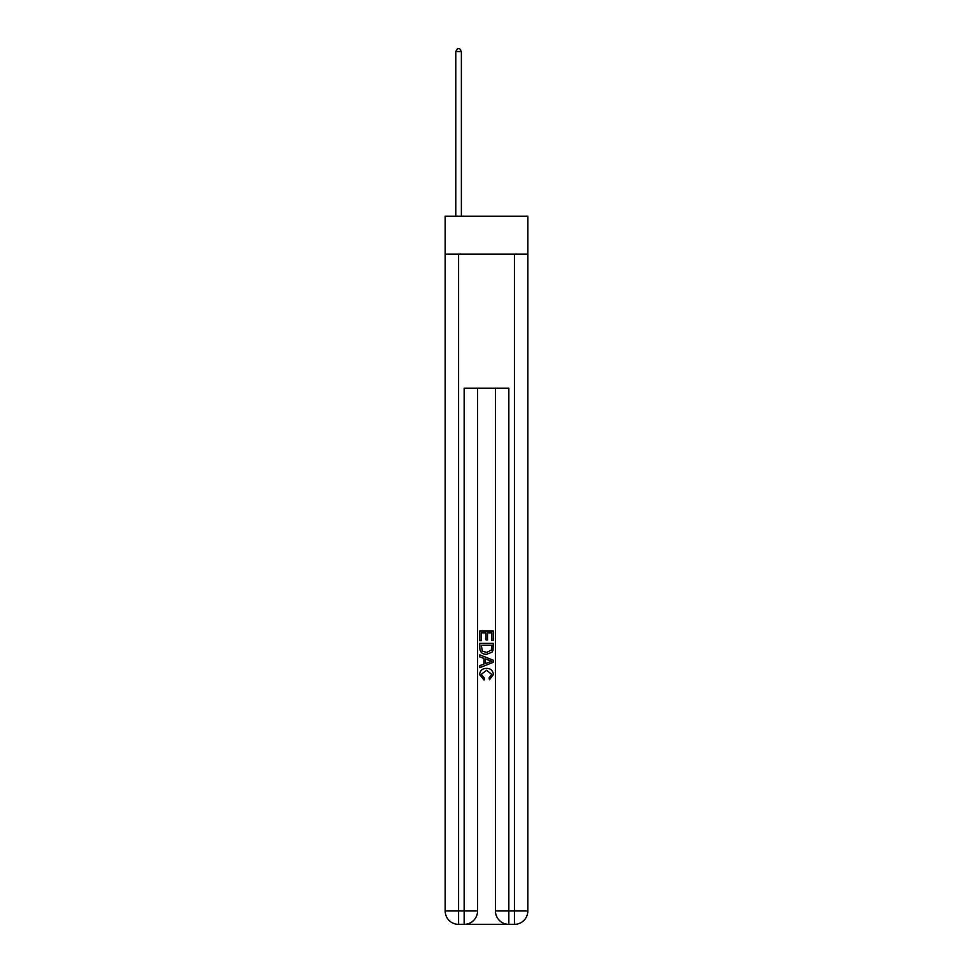 <?xml version="1.0" encoding="UTF-8"?>
<svg xmlns="http://www.w3.org/2000/svg" width="973" height="973" viewBox="0 0 973 973"><rect width="100%" height="100%" fill="white"/><g stroke="black" fill="none" stroke-linecap="round" stroke-linejoin="round"><path stroke-width="1.46" d="M527.828 254.172L527.828 216.201L445.172 216.201L445.172 254.172L527.828 254.172L527.828 910.947L514.425 910.947L514.425 254.172M465.167 924.35L507.833 924.35M495.439 388.203L495.439 910.947A13.403 13.403 0 0 0 508.843 924.35L508.843 910.947L495.439 910.947A13.403 13.403 0 0 0 508.843 924.35L514.425 924.35L514.425 910.947L508.843 910.947L508.843 388.203L464.157 388.203L464.157 910.947L445.172 910.947L445.172 254.172M477.561 388.203L477.561 910.947A13.403 13.403 0 0 1 464.157 924.35L458.575 924.35A13.403 13.403 0 0 1 445.172 910.947A13.403 13.403 0 0 0 458.575 924.35L458.575 254.172M514.425 924.35A13.403 13.403 0 0 0 527.828 910.947A13.403 13.403 0 0 1 514.425 924.35M479.798 640.733L479.798 630.93L493.202 630.93L493.202 640.38L491.657 640.38L491.657 632.827L487.534 632.827L487.534 639.869L485.989 639.869L485.989 632.827L481.343 632.827L481.343 640.733L479.798 640.733M479.798 648.103L479.798 643.299L493.202 643.299L493.007 650.256L492.046 652.202L486.573 654.306C482.292 654.318 480.03 652.251 479.798 648.103M481.343 645.196L482.292 651.119L486.597 652.409L491.377 650.122L491.657 645.196L481.343 645.196M479.798 656.884L479.798 654.878L493.202 660.193L493.202 662.333L479.798 667.648L479.798 665.641L483.922 664.121L483.922 658.405L479.798 656.884M489.176 660.351L485.466 658.976L485.466 663.55L491.657 661.263L489.176 660.351M481.173 674.435L484.53 678.193L484.092 680.078L479.628 674.605C479.993 670.494 482.316 668.415 486.597 668.39C490.72 668.475 492.97 670.543 493.372 674.569L489.48 679.738L489.066 677.84L491.827 674.484L486.609 670.288L481.173 674.435M461.372 216.201L461.372 51.557L455.778 51.557L455.778 216.201M455.778 51.557L457.456 48.65L459.694 48.65L461.372 51.557M477.561 910.947L464.157 910.947L464.157 924.35A13.403 13.403 0 0 0 477.561 910.947"/></g></svg>
